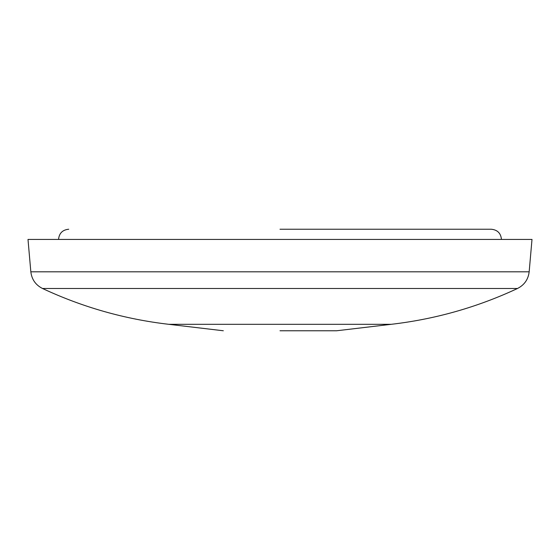 <?xml version="1.0" encoding="UTF-8"?>
<svg xmlns="http://www.w3.org/2000/svg" width="560" height="560" viewBox="0 0 560 560"><rect width="100%" height="100%" fill="white"/><g stroke="black" fill="none" stroke-linecap="round" stroke-linejoin="round"><path stroke-width="0.84" d="M280 229.236L491.274 229.236L280 229.236M30.835 271.81L529.165 271.81L532 239.421L28 239.421L30.835 271.81C31.752 279.433 35.637 284.991 42.476 288.477L517.524 288.477C477.386 307.237 435.309 319.179 391.3 324.303L168.7 324.303C124.691 319.179 82.614 307.237 42.476 288.477M391.3 324.303L336.679 330.764L280 330.764M58.548 239.421C59.15 233.24 62.545 229.845 68.726 229.236M501.452 239.421C500.85 233.24 497.455 229.845 491.274 229.236M529.165 271.81C528.248 279.433 524.363 284.991 517.524 288.477M223.321 330.764L168.7 324.303"/></g></svg>
